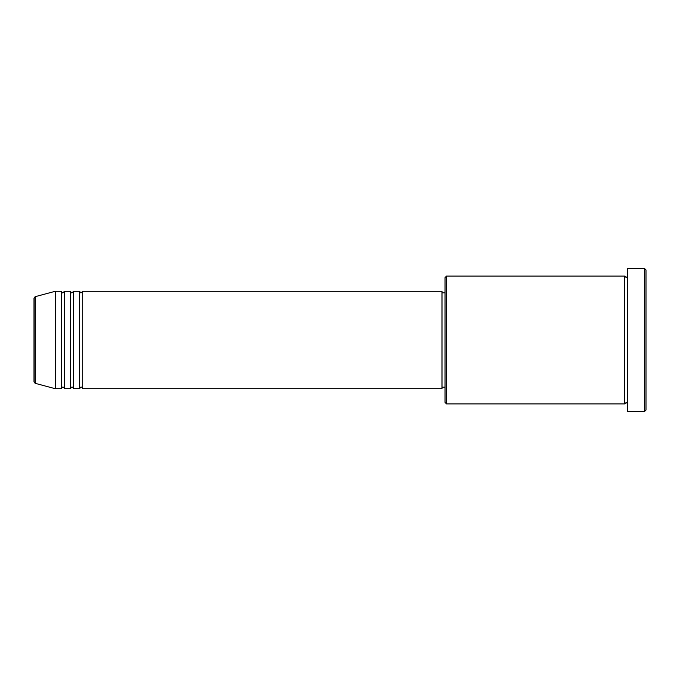 <?xml version="1.0" encoding="UTF-8"?>
<svg xmlns="http://www.w3.org/2000/svg" width="680" height="680" viewBox="0 0 680 680"><rect width="100%" height="100%" fill="white"/><g stroke="black" fill="none" stroke-linecap="round" stroke-linejoin="round"><path stroke-width="1.02" d="M34 381.837L34 298.163L35.13 296.692L35.13 383.308L34 381.837M82.713 291.286L82.713 388.714L442 388.714L442 291.286L82.713 291.286L81.192 292.808C80.818 293.114 80.316 292.604 79.671 291.286L79.671 388.714L73.584 388.714L73.584 291.286L79.671 291.286M70.541 291.286L70.541 388.714L64.447 388.714L64.447 291.286L70.541 291.286C71.179 292.604 71.689 293.114 72.063 292.808L73.584 291.286M61.404 291.286L61.404 388.714L55.309 388.714L55.309 291.286L61.404 291.286C62.041 292.604 62.552 293.114 62.925 292.808L64.447 291.286M446.565 403.937L445.043 402.416L445.043 277.584L446.565 276.063L446.565 403.937L624.69 403.937L624.69 276.063L626.212 277.584L627.733 276.063M644.479 268.447L646 269.969L646 410.031L644.479 411.553L644.479 268.447L627.733 268.447L627.733 411.553L644.479 411.553M442 387.192L445.043 387.192M35.13 383.308L55.309 388.714M35.13 296.692L55.309 291.286M446.565 276.063L624.69 276.063M442 292.808L445.043 292.808M627.733 403.937L626.212 402.416L624.69 403.937M64.447 388.714C63.809 387.396 63.299 386.886 62.925 387.192C62.552 386.886 62.041 387.396 61.404 388.714M73.584 388.714C72.939 387.396 72.428 386.886 72.063 387.192C71.689 386.886 71.179 387.396 70.541 388.714M82.713 388.714C82.076 387.396 81.566 386.886 81.192 387.192C80.818 386.886 80.316 387.396 79.671 388.714"/></g></svg>
